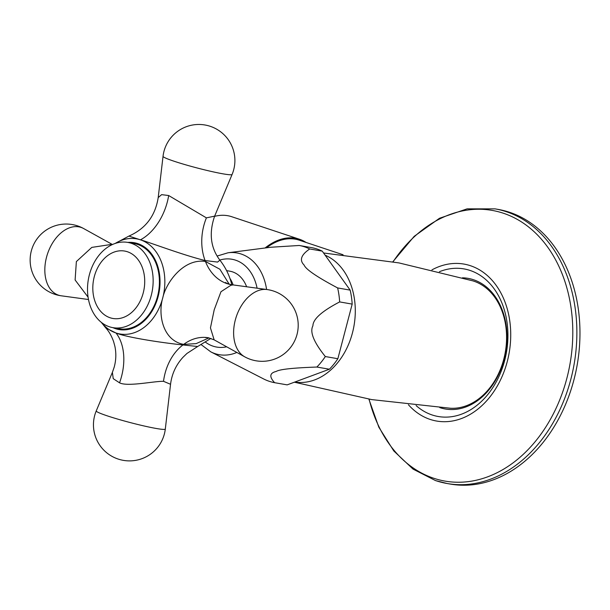 <?xml version="1.0" encoding="UTF-8"?>
<svg xmlns="http://www.w3.org/2000/svg" width="610" height="610" viewBox="0 0 610 610"><rect width="100%" height="100%" fill="white"/><g stroke="black" fill="none" stroke-linecap="round" stroke-linejoin="round"><path stroke-width="0.91" d="M294.805 382.043A65.606 49.212 -80.1 0 0 352.443 332.93A65.606 49.212 -80.1 0 0 325.145 255.186M323.552 252.975L398.932 262.91L472.735 280.836A64.927 48.709 99.9 0 1 473.757 281.157A64.927 48.709 99.9 0 1 503.761 359.237A64.927 48.709 99.9 0 1 450.515 408.25L371.742 399.603L294.363 382.203M343.079 254.759L299.152 240.149A62.494 41.068 108.4 0 0 266.532 247.805M306.014 242.429A63.455 41.701 108.4 0 0 299.457 239.242A63.455 41.701 108.4 0 0 295.492 238.243A63.455 41.701 -71.6 0 0 265.083 247.988M299.457 239.242L231.686 216.702A63.455 41.701 108.4 0 0 227.721 215.704A63.455 41.701 108.4 0 0 214.545 216.367M299.236 245.479A69.7 52.285 -80.1 0 1 304.573 246.844A69.7 52.285 99.9 0 1 309.72 248.964C301.088 254.835 299.213 260.195 304.1 265.037C305.747 269.315 316.925 276.948 337.627 287.935A69.7 52.285 99.9 0 1 339.656 301.919C321.882 311.184 312.968 319.152 312.915 325.824C309.621 331.931 313.761 342.172 325.328 356.545A69.7 52.285 99.9 0 1 316.872 367.045C293.059 367.868 279.494 369.34 276.177 371.452C269.62 373.007 269.101 376.751 274.637 382.691L287.165 384.872L329.4 369.225A69.7 52.285 99.9 0 0 337.856 358.726L352.183 304.108A69.7 52.285 99.9 0 0 350.155 290.124L322.248 251.145A69.7 52.285 99.9 0 0 311.763 247.66L299.236 245.479L270.87 247.241L228.064 252.769L217.107 256.055M316.872 367.045L329.4 369.225M274.637 382.691A69.7 52.285 99.9 0 1 269.3 381.319A69.7 52.285 -80.1 0 1 264.153 379.206L210.785 351.848A51.636 38.727 -80.1 0 0 215.01 353.625A51.636 38.727 -80.1 0 0 236.848 352.45M309.72 248.964L322.248 251.145M226.585 270.627L229.879 271.198A32.444 24.339 99.9 0 1 232.517 271.862A32.444 24.339 99.9 0 1 246.623 286.761M114.993 243.52L128.916 236.085L140.445 239.821C151.112 242.917 182.748 255.003 205.082 260.539L217.564 262.079L219.882 260.15C210.557 247.767 208.811 233.096 214.636 216.154L232.097 174.452A35.7 2.631 -165.3 0 1 223.108 173.858A35.7 2.631 14.7 0 1 184.96 164.608A35.7 2.631 14.7 0 1 163.038 156.328L158.203 197.587L161.619 194.643L168.68 195.535L206.401 217.862L214.636 216.154M210.9 338.405L197.678 346.503L182.939 344.955C159.797 342.5 126.361 337.269 116.007 332.999L105.85 328.012L101.252 322.293M137.547 244.396A43.264 32.452 99.9 0 1 158.097 294.073A43.264 32.452 99.9 0 1 119.163 328.744L112.903 327.654A43.264 32.452 99.9 0 1 109.381 326.769A43.264 32.452 -80.1 0 1 88.824 277.092A43.264 32.452 -80.1 0 1 127.764 242.414L134.025 243.504A43.264 32.452 99.9 0 1 137.547 244.396M229.177 284.184L219.913 269.254L205.44 261.461C183.953 258.183 166.202 282.026 162.748 297.893C157.868 313.998 162.458 340.517 183.679 344.398L196.153 343.621L208.971 337.871M205.44 261.461A48.068 37.179 -80 0 0 231.045 284.626A48.068 37.179 -80 0 0 231.06 284.634L231.708 284.733L220.972 291.725L214.209 309.796L210.45 327.89L214.14 339.846L208.178 337.719A48.068 37.149 99.1 0 1 208.178 337.719L205.524 337.597M170.548 384.285L163.518 381.319C154.055 381.082 127.581 386.954 119.545 382.828L113.231 378.665L112.392 372.367L96.25 410.911A35.7 2.631 14.7 0 0 117.829 419.139A35.7 2.631 14.7 0 0 156.312 428.487A35.7 2.631 -165.3 0 0 165.31 429.028L170.548 384.285C171.837 373.991 175.97 365.009 182.939 357.33L186.957 353.449L197.671 346.503M127.764 242.414A43.264 32.452 -80.1 0 1 131.28 243.298A43.264 32.452 99.9 0 1 151.837 292.975A43.264 32.452 99.9 0 1 112.903 327.654M88.084 297.169L75.114 279.99L76.364 261.576L91.805 247.393L110.936 244.496L111.973 244.747M337.627 287.935L350.155 290.124M339.656 301.919L352.183 304.108M325.328 356.545L337.856 358.726M435.837 480.672A139.4 104.569 -80.1 0 0 447.168 483.524L450.264 484.065A139.4 104.569 99.9 0 0 575.726 372.336A139.4 104.569 99.9 0 0 509.487 212.265A139.4 104.569 -80.1 0 0 498.156 209.405L495.061 208.864L467.085 208.856L439.497 218.266L414.198 236.337L392.817 261.797M462.411 277.817A66.299 49.738 99.9 0 1 473.474 279.723A66.299 49.738 99.9 0 1 504.119 359.45A66.299 49.738 99.9 0 1 439.917 407.64A66.299 49.738 99.9 0 1 439.779 407.594M266.585 289.483A51.636 38.727 -80.1 0 0 241.148 254.012A51.636 38.727 -80.1 0 0 228.064 252.769M205.501 342.195A44.56 33.428 -80.1 0 0 213.027 346.152A44.56 33.428 -80.1 0 0 226.684 346.808M257.084 288.187A44.56 33.428 -80.1 0 0 235.582 260.173A44.56 33.428 -80.1 0 0 219.821 260.066M233.134 284.923A32.444 24.339 -80.1 0 0 229.993 278.495M101.451 322.454A48.281 36.219 -80.1 0 0 115.992 332.984A48.281 36.219 -80.1 0 0 162.748 297.893A48.281 36.219 -80.1 0 0 140.43 239.829A48.281 36.219 -80.1 0 0 115.229 243.436M112.934 327.661A44.08 33.062 -80.1 0 0 115.442 328.645A44.08 33.062 -80.1 0 0 158.12 296.612A44.08 33.062 -80.1 0 0 137.753 243.603A44.08 33.062 -80.1 0 0 127.795 242.422M183.679 344.398A48.068 37.149 99.1 0 1 208.162 337.719M267.607 289.628A35.7 23.462 108.4 0 0 267.027 289.544A35.7 23.462 108.4 0 0 236.306 316.666A35.7 23.462 108.4 0 0 244.663 356.789A36.051 36.051 0 0 0 297.672 331.459A36.051 36.051 0 0 0 267.027 289.544L231.708 284.733M140.468 239.814A48.068 31.59 108.4 0 0 168.68 195.535M205.082 260.539A48.068 36.318 103 0 1 206.401 217.862M182.939 344.955A48.068 36.066 -83.2 0 0 163.518 381.319M116.014 333.014A48.068 31.59 -71.6 0 1 119.545 382.828M127.421 251.755A34.213 25.666 -80.1 0 0 94.298 276.62A34.213 25.666 -80.1 0 0 110.105 317.764A34.213 25.666 99.9 0 0 143.236 292.899A34.213 25.666 99.9 0 0 127.421 251.755M111.668 244.892A48.068 34.922 100.6 0 1 110.936 244.496M78.812 226.844A35.7 23.462 -71.6 0 1 83.692 228.575A36.051 36.051 0 0 0 30.675 253.897A36.051 36.051 0 0 0 61.328 295.812A35.7 23.462 -71.6 0 1 60.748 295.728A35.7 23.462 108.4 0 1 46.52 257.229A35.7 23.462 108.4 0 1 78.812 226.844M416.089 405.566A74.916 56.196 -80.1 0 0 432.124 414.968A74.916 56.196 -80.1 0 0 504.668 360.525A74.916 56.196 -80.1 0 0 470.043 270.436A74.916 56.196 -80.1 0 0 439.429 271.709M408.418 404.743A79.666 59.757 -80.1 0 0 430.134 419.413A79.666 59.757 -80.1 0 0 507.268 361.517A79.666 59.757 -80.1 0 0 470.455 265.716A79.666 59.757 -80.1 0 0 431.926 269.887M369.103 399.161A137.387 103.059 -80.1 0 0 433.794 478.278A137.387 103.059 -80.1 0 0 566.827 378.429A137.387 103.059 -80.1 0 0 503.334 213.218A137.387 103.059 -80.1 0 0 393.046 261.835M368.867 399.115L378.825 427.191L393.793 450.95L413.031 469.105L435.532 480.596L447.168 483.524A139.4 104.569 -80.1 0 0 572.63 371.795A139.4 104.569 -80.1 0 0 506.391 211.723A139.4 104.569 -80.1 0 0 495.061 208.864M201.239 344.696L210.785 351.848M231.93 285.282C229.772 276.017 225.753 267.645 219.882 260.15M225.616 282.445C225.814 282.956 227.629 283.68 231.045 284.626M214.14 339.846L244.663 356.789M128.916 236.085C145.523 228.78 155.291 215.948 158.203 197.587M232.097 174.452A36.051 36.051 0 0 0 205.036 125.004A36.051 36.051 0 0 0 163.038 156.328M105.85 328.012C108.992 331.405 111.592 335.965 113.628 341.684L114.871 346.244C116.319 353.114 116.113 360.045 114.238 367.022L112.392 372.367M96.25 410.911A36.051 36.051 0 0 0 123.311 460.352A36.051 36.051 0 0 0 165.31 429.028M112.438 244.526L83.692 228.575M88.496 299.518L61.328 295.812"/></g></svg>
